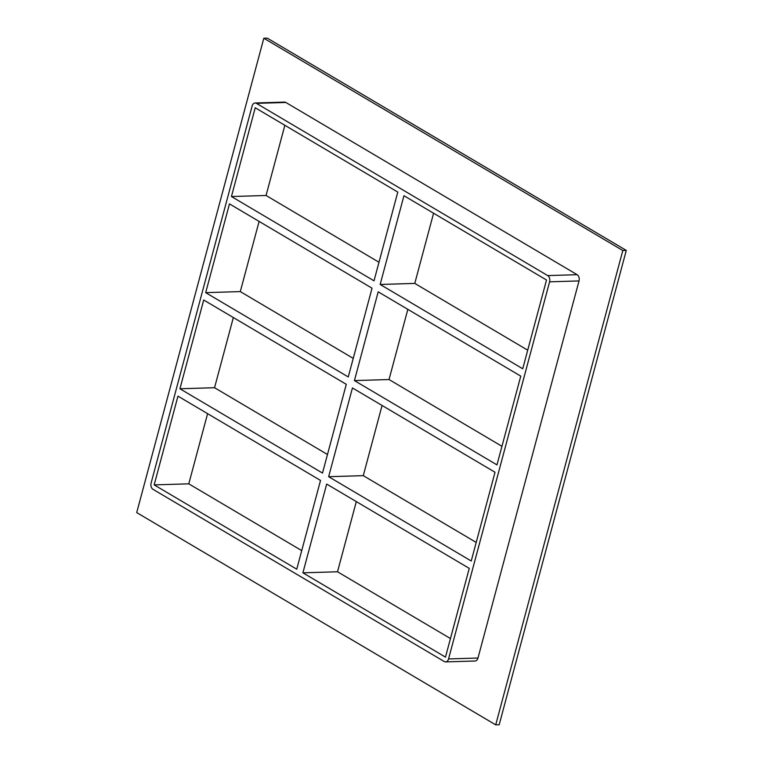 <?xml version="1.0" encoding="UTF-8"?>
<svg xmlns="http://www.w3.org/2000/svg" width="763" height="763" viewBox="0 0 763 763"><rect width="100%" height="100%" fill="white"/><g stroke="black" fill="none" stroke-linecap="round" stroke-linejoin="round"><path stroke-width="1.14" d="M354.413 380.584L378.19 291.828L520.767 376.13L496.98 464.886L354.413 380.584L389.025 379.535L407.833 309.358M205.686 292.649L229.472 203.893L372.039 288.195L348.262 376.951L205.686 292.649L240.297 291.6L353.24 358.372M380.165 284.465L403.951 195.709L546.518 280.011L522.741 368.758L380.165 284.465L414.776 283.407L433.584 213.23M527.719 350.188L414.776 283.407M378.992 262.253L266.058 195.481L231.437 196.53L255.224 107.774L397.79 192.076L374.013 280.832L231.437 196.53M352.439 387.947L495.015 472.249L471.229 561.005L328.653 476.703L352.439 387.947M203.711 300.021L346.288 384.314L322.501 473.07L179.934 388.768L203.711 300.021M501.959 446.307L389.025 379.535M179.934 388.768L214.546 387.718L233.344 317.542M259.105 221.423L240.297 291.6M284.857 125.304L266.058 195.481M327.48 454.49L214.546 387.718M476.207 542.426L363.274 475.654L382.072 405.477M356.321 501.596L337.513 571.773L450.456 638.545M207.593 413.66L188.785 483.837L301.728 550.609M445.621 661.903L475.044 661.006A4.778 3.3 -91.7 0 0 477.972 658.04L448.549 658.936A4.778 3.3 88.3 0 1 445.621 661.903A4.778 3.3 88.3 0 1 444.285 661.54L152.991 489.312A4.778 3.3 88.3 0 1 151.103 483.074L252.143 105.962A4.778 3.3 88.3 0 1 255.08 102.995A4.778 3.3 88.3 0 1 256.406 103.358L285.829 102.461A4.778 3.3 -91.7 0 0 284.494 102.099L255.08 102.995M448.549 658.936L549.598 281.824L579.022 280.927A4.778 3.3 -91.7 0 0 577.124 274.69L285.829 102.461M577.124 274.69L547.7 275.586A4.778 3.3 88.3 0 1 549.598 281.824M547.7 275.586L256.406 103.358M302.901 572.822L326.688 484.076L469.255 568.368L445.478 657.124L302.901 572.822L337.513 571.773M296.75 569.188L154.174 484.886L177.96 396.14L320.527 480.432L296.75 569.188M363.274 475.654L328.653 476.703M188.785 483.837L154.174 484.886M495.721 724.85L622.818 250.512L263.817 38.255L136.72 512.593L495.721 724.85L499.183 724.745L626.28 250.407L267.279 38.15L263.817 38.255M477.972 658.04L579.022 280.927M626.28 250.407L622.818 250.512"/></g></svg>
